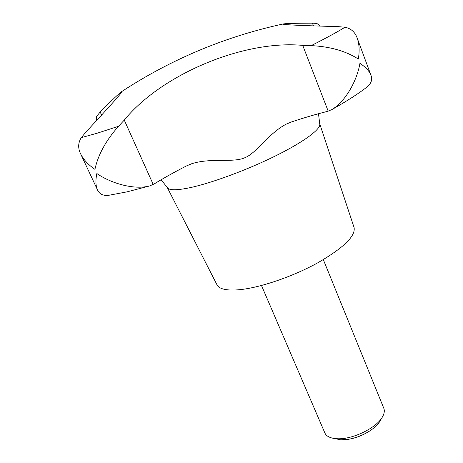 <?xml version="1.0" encoding="UTF-8"?>
<svg xmlns="http://www.w3.org/2000/svg" width="463" height="463" viewBox="0 0 463 463"><rect width="100%" height="100%" fill="white"/><g stroke="black" fill="none" stroke-linecap="round" stroke-linejoin="round"><path stroke-width="0.69" d="M332.312 109.332C346.625 101.27 358.194 93.839 367.014 87.032C371.338 83.421 372.634 79.451 370.909 75.122C369.248 70.949 365.585 67.031 359.925 63.367C357.251 79.572 346.208 101.061 331.786 109.633L327.185 111.456C316.171 114.199 304.33 117.677 291.655 121.873L286.157 124.165C268.019 133.795 256.519 153.259 244.696 157.79C233.207 162.982 211.14 157.553 191.786 163.699L186.334 165.997C174.493 172.068 163.763 178.052 154.144 183.95L149.671 185.935C133.523 190.195 110.385 182.989 96.877 173.538C95.447 180.252 95.644 185.68 97.462 189.836C99.313 194.061 103.012 195.89 108.556 195.328L126.989 191.861L149.098 186.097M261.491 285.515L324.858 432.94C325.894 435.295 328.169 436.962 331.682 437.952L336.954 438.721C352.187 439.838 376.894 427.835 382.583 416.659C384.348 413.465 384.753 410.669 383.804 408.279L323.33 259.65M332.029 438.044L340.826 439.821L348.199 439.341C356.869 437.807 364.792 434.491 371.974 429.392C375.811 426.55 378.56 423.674 380.227 420.751L382.403 416.966M96.831 120.23L96.356 118.077L96.68 116.352L100.193 111.988C112.341 99.776 119.558 92.941 121.838 91.489L122.11 91.448C122.11 92.531 110.072 106.039 85.991 131.972L81.291 137.65C78.068 142.766 77.842 148.154 80.62 153.826C83.438 159.556 88.207 164.73 94.927 169.348C98.075 154.775 105.952 140.416 118.551 126.272L124.269 120.091C161.332 74.589 243.324 39.812 302.727 45.38L311.177 45.629C330.119 46.56 345.832 51.028 358.31 59.038C359.682 51.133 359.329 44.193 357.245 38.232C355.133 32.184 351.07 28.515 345.051 27.224L337.677 26.605C302.229 25.639 283.964 24.811 282.881 24.14L283.026 24.018C285.15 23.486 294.948 23.196 312.421 23.15L316.871 23.434L320.321 26.078M371.193 429.953C364.503 434.607 357.158 437.685 349.148 439.173M161.141 179.754L167.282 187.521L217.008 284.843C219.335 289.225 226.934 290.839 239.799 289.676C260.438 287.639 292.853 276.567 317.711 262.851C343.575 247.867 355.706 236.084 354.085 227.501L319.707 123.76L318.503 113.719M81.291 137.65L97.571 133.084L118.551 126.272M167.282 187.521C168.862 190.455 176.461 190.501 190.079 187.671C211.961 182.983 247.994 169.62 276.342 155.499C304.741 141.365 321.513 128.633 319.707 123.76M328.203 111.172L302.727 45.38M313.457 25.859L312.421 23.15M101.588 115.05L100.193 111.988M153.23 184.477L124.269 120.091M311.177 45.629C325.732 38.307 337.023 32.173 345.051 27.224M283.026 24.018C261.115 28.758 239.666 34.991 218.692 42.706C184.615 55.282 152.333 71.539 121.838 91.489M97.462 189.836L80.62 153.826M370.909 75.122L357.245 38.232"/></g></svg>
